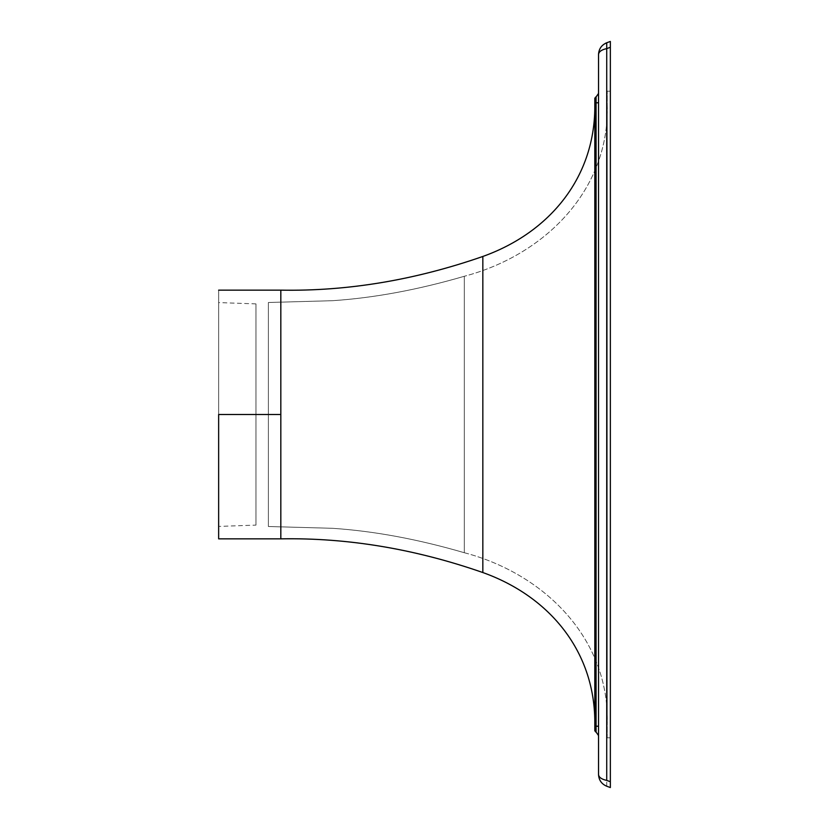 <?xml version="1.0" encoding="UTF-8"?>
<svg xmlns="http://www.w3.org/2000/svg" width="829" height="829" viewBox="0 0 829 829"><rect width="100%" height="100%" fill="white"/><g stroke="black" fill="none" stroke-linecap="round" stroke-linejoin="round"><path stroke-width="0.62" stroke-dasharray="4.14 3.11" d="M268.389 302.492L268.389 526.508L332.315 528.291C373.941 531.047 417.94 539.192 464.313 552.725L464.313 276.275C417.94 289.808 373.941 297.953 332.315 300.709L268.389 302.492L268.389 526.508L268.389 302.492L332.315 300.709C373.941 297.953 417.94 289.808 464.313 276.275L464.313 552.725C544.104 573.699 609.999 638.361 607.242 724.878L607.242 104.122C609.999 190.639 544.104 255.301 464.313 276.275C544.104 255.301 609.999 190.639 607.242 104.122L607.242 724.878C609.999 638.361 544.104 573.699 464.313 552.725L464.313 276.275L464.313 552.725C417.94 539.192 373.941 531.047 332.315 528.291L268.389 526.508L268.389 302.492M218.649 414.5L218.649 290.15L218.649 414.5L255.954 414.5L255.954 303.891L255.954 414.5L255.954 303.891L255.954 414.5L218.649 414.5L218.649 302.585L218.649 414.5L218.649 302.585L218.649 414.5L255.954 414.5L255.954 525.109L255.954 414.5L255.954 525.109L255.954 414.5L218.649 414.5L218.649 538.85L218.649 414.5L280.824 414.5L280.824 538.85L280.824 290.15L280.824 414.5L218.649 414.5L218.649 290.15L218.649 526.415L255.954 525.109M594.807 103.625L594.807 725.375L594.807 103.625M482.841 572.538L482.841 256.462L482.841 572.538M594.807 726.049L594.807 102.951L594.807 726.049L595.626 726.049L596.082 102.786L596.082 726.214L596.082 96.941L594.807 98.278L594.807 102.951L594.807 98.278L595.626 97.107L595.626 102.951L594.807 102.951L595.626 102.951L595.626 726.049L594.807 726.049M255.954 414.5L255.954 525.109L255.954 414.5M595.626 731.893L595.626 726.049L595.626 731.893L594.807 730.722L595.626 731.893M598.538 54.455L598.538 774.545L598.538 54.455C598.839 48.87 601.574 44.973 606.724 42.776L610.351 41.45L606.724 42.776C601.574 44.973 598.839 48.87 598.538 54.455C598.839 51.657 601.574 49.709 606.724 48.61L610.351 47.294L610.351 41.45L610.351 781.706L610.351 47.294L606.724 48.61L606.724 42.776L606.724 48.61C601.574 49.709 598.839 51.657 598.538 54.455M598.538 726.214L598.538 93.439L598.538 726.214L598.538 93.439L596.082 96.941L596.082 102.786L596.082 96.941L598.538 93.439L598.538 102.786L596.082 102.786L598.538 102.786L598.538 726.214L596.082 726.214L598.538 726.214L598.538 735.561L598.538 726.214M607.242 737.81L607.242 91.19L607.242 737.81L607.242 91.19L610.351 91.19L610.351 737.81L607.242 737.81L610.351 737.81L607.242 737.81L610.351 737.81L610.351 91.19L607.242 91.19L607.242 737.81M607.242 104.122L607.242 724.878L607.242 104.122M607.242 91.19L610.351 91.19L607.242 91.19M610.351 787.55L610.351 781.706L606.724 780.39L606.724 48.61L606.724 780.39L610.351 781.706L610.351 787.55L606.724 786.224L610.351 787.55M610.351 91.19L610.351 737.81L610.351 91.19M606.724 786.224L606.724 780.39C601.574 779.291 598.839 777.343 598.538 774.545C598.839 777.343 601.574 779.291 606.724 780.39L606.724 786.224L605.885 785.892L606.724 786.224C601.574 784.027 598.839 780.13 598.538 774.545C598.839 780.13 601.574 784.027 606.724 786.224M596.082 732.059L598.538 735.561L596.082 732.059L596.082 726.214M255.954 303.891L218.649 302.585"/><path stroke-width="1.24" d="M280.824 538.85L280.824 414.5L218.649 414.5L218.649 538.85L218.649 414.5L280.824 414.5L280.824 538.85C347.538 537.658 414.873 548.891 482.841 572.538C414.873 548.891 347.538 537.658 280.824 538.85L218.649 538.85M594.807 725.375C595.999 652.35 550.093 596.579 482.841 572.538L482.841 256.462C550.093 232.421 595.999 176.65 594.807 103.625C595.999 176.65 550.093 232.421 482.841 256.462C414.873 280.109 347.538 291.342 280.824 290.15C347.538 291.342 414.873 280.109 482.841 256.462L482.841 572.538C550.093 596.579 595.999 652.35 594.807 725.375M280.824 290.15L280.824 414.5L280.824 290.15L218.649 290.15M594.807 730.722L594.807 98.278L596.082 96.941L596.082 726.214L595.626 102.951L596.082 96.941L598.538 93.439L596.082 96.941L596.082 102.786L598.538 102.786L596.082 102.786L596.082 732.059L595.626 97.107L594.807 98.278L594.807 102.951L595.626 102.951L594.807 102.951L594.807 726.049L595.626 726.049L594.807 726.049L594.807 730.722L595.626 731.893L594.807 730.722M218.649 414.5L218.649 526.415M598.538 774.545L598.538 54.455C598.839 48.87 601.574 44.973 606.724 42.776L610.351 41.45L610.351 787.55L606.724 786.224L610.351 787.55L610.351 47.294L606.724 48.61L606.724 780.39L610.351 781.706L606.724 780.39L606.724 48.61L610.351 47.294L610.351 41.45L606.724 42.776L606.724 48.61L606.724 42.776L605.885 43.108L606.724 42.776C601.574 44.973 598.839 48.87 598.538 54.455C598.839 51.657 601.574 49.709 606.724 48.61C601.574 49.709 598.839 51.657 598.538 54.455L598.538 774.545C598.839 777.343 601.574 779.291 606.724 780.39C601.574 779.291 598.839 777.343 598.538 774.545C598.839 780.13 601.574 784.027 606.724 786.224C601.574 784.027 598.839 780.13 598.538 774.545M596.082 726.214L598.538 726.214L596.082 726.214L596.082 732.059L598.538 735.561L596.082 732.059"/></g></svg>
